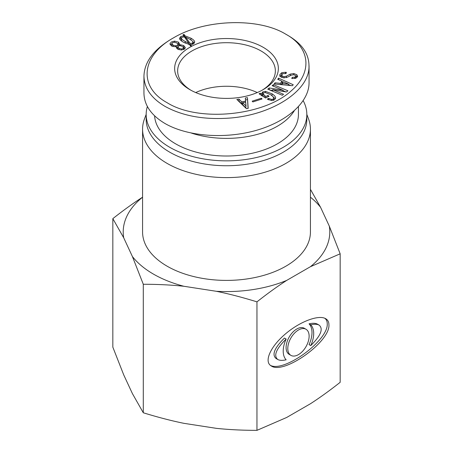 <?xml version="1.0" encoding="UTF-8"?>
<svg xmlns="http://www.w3.org/2000/svg" width="453" height="453" viewBox="0 0 453 453"><rect width="100%" height="100%" fill="white"/><g stroke="black" fill="none" stroke-linecap="round" stroke-linejoin="round"><path stroke-width="0.68" d="M298.436 106.766L298.436 114.473A71.936 41.534 180 0 1 227.678 156.002A71.936 41.534 180 0 1 154.603 115.838M195.73 92.559A48.856 28.205 180 0 1 257.27 92.559M191.591 133.165A71.936 41.534 0 0 0 294.195 110.906M190.923 90.243A48.856 28.205 180 0 1 177.644 70.911A48.856 28.205 180 0 1 226.5 42.701A48.856 28.205 180 0 1 275.356 70.911A48.856 28.205 180 0 1 262.077 90.243M190.118 43.443L192.27 43.177L192.989 42.237C192.989 41.483 191.812 40.43 189.467 39.071L185.554 37.112L190.118 43.443L190.118 45.396L190.77 45.481M185.554 37.112L185.554 38.55M188.878 43.681L189.535 44.592M192.989 42.237L192.989 44.156M181.381 38.318C181.381 38.975 182.661 40.04 185.226 41.517L188.878 43.25L184.377 36.891L182.032 37.265L181.381 38.318L181.381 40.277L182.157 41.41M188.878 43.25L188.878 44.49M179.835 39.292L181.381 38.205M184.966 35.798L190.968 38.205C193.442 39.638 194.682 40.929 194.682 42.084L193.51 43.89L190.77 44.643L191.421 45.776L190.379 45.923L189.66 44.609L183.725 42.384C180.9 40.753 179.49 39.388 179.49 38.284L180.792 36.551L183.793 35.719L183.074 34.632L184.116 34.479L184.966 35.798L184.966 37.718M190.77 44.643L190.77 45.866M192.072 40.849L194.411 43.069M184.994 37.758L185.554 37.871M184.116 34.479L184.116 36.438L184.711 37.356M183.793 36.483L184.116 36.438M183.793 35.719L183.793 36.84M177.786 46.942L179.026 48.261L181.376 49.015L182.938 48.641L183.59 47.735L182.225 46.342L180.005 45.662L178.442 46.042L177.786 46.942L177.882 49.247M183.59 47.735L183.59 49.575M171.851 43.669L173.159 45.175L175.571 45.815L177.333 45.402L178.046 44.383L176.942 42.99L174.331 42.237L172.57 42.65L171.851 43.669L172.078 46.246M178.046 44.383L178.046 46.336M176.613 47.65L177.786 46.999M176.613 46.495L174.92 46.716L171.659 46.042L169.898 43.816L171.398 41.976L174.592 41.11L178.442 42.123L179.614 44.009L179.224 44.989L180.594 44.796L183.658 45.515L185.351 47.622L184.116 49.315L181.177 50.034L177.525 49.054L176.291 47.282L176.613 46.495L176.613 48.273M183.482 47.378L185.011 48.579M179.224 44.989L179.224 45.742M177.859 43.777L179.309 44.875M170.249 44.858L171.851 43.692M167.151 102.729C138.069 86.885 140.962 55.73 173.788 37.684C204.999 19.111 258.748 17.48 285.849 34.235C310.537 47.673 312.508 72.514 291.46 90.645C264.037 116.036 198.42 122.372 167.151 102.729M245.594 101.138L245.322 98.018L247.44 97.65L248.193 108.358L246.426 108.663L236.84 99.484L238.963 99.116L241.709 101.812L245.594 101.138L245.594 102.191M273.674 100.119L273.674 98.488C273.793 97.384 272.706 96.087 270.424 94.603L265.345 92.576L263.748 92.82L262.995 93.777L265.775 96.551L267.916 95.458L269.076 96.212L265.56 98.012L259.076 93.788L260.249 93.188L261.557 93.799L262.734 91.919L265.469 91.37L272.01 93.788C274.541 95.436 275.735 96.885 275.605 98.137L274.246 99.903L271.5 100.521L267.27 99.133L268.72 98.392L271.551 99.434L273.085 99.145L273.686 98.324L273.686 100.283M262.995 93.777L263.204 96.483M261.557 95.407L261.545 93.578M281.755 72.723L282.055 75.957L283.974 76.665L286.398 76.183L290.316 74.082L293.787 73.556L296.868 74.722L297.542 76.591L295.843 78.244L291.794 78.539L292.208 77.338L294.795 77.197L295.73 76.381L295.401 75.424L293.663 74.734L291.149 75.209L287.683 77.089L283.833 77.899L280.486 76.704L279.778 75.277L279.914 74.519L281.755 72.723L285.481 72.282L286.387 72.384L285.973 73.584L282.842 73.663L281.76 74.62L281.715 77.412M297.621 76.132L297.542 76.591M295.73 76.381L295.752 78.278M282.004 81.2L277.706 79.303L278.589 78.131L293.221 84.734L292.479 85.708L274.156 83.986L275.045 82.814L280.379 83.346L282.004 81.2L282.004 83.159L280.9 84.62M283.538 94.275L282.287 95.26L267.746 89.15L269.269 87.95L282.978 90.283L272.145 85.668L273.391 84.677L287.932 90.787L286.415 91.993L272.706 89.654L283.538 94.275M262.061 98.975L252.876 101.931L252.157 101.183L261.341 98.233L262.061 98.975M263.165 89.632L263.165 89.632A51.857 29.938 0 0 0 263.165 47.293A51.857 29.938 0 0 0 189.835 47.293A51.857 29.938 0 0 0 189.835 89.632A51.857 29.938 0 0 0 263.165 89.632M245.996 105.792L245.656 102.185L242.655 102.701L242.655 104.66L245.815 107.78L245.996 105.792L245.815 107.78M242.655 102.701L245.815 105.826M241.709 101.812L241.709 103.771L242.655 103.607M238.963 99.116L238.963 101.076L241.709 103.771M238.572 101.144L238.963 101.076M247.44 97.65L248.057 108.38M245.492 99.943L247.44 99.609M268.72 98.392L268.72 99.903M271.919 95.685L275.362 98.913M261.557 95.759L263 93.748M260.249 93.188L260.249 94.552M267.916 95.458L267.916 96.806M265.775 96.551L265.775 97.905M262.995 93.969L262.995 95.826M292.208 77.338L292.208 78.59M295.764 75.974L297.276 77.14M279.914 76.478L281.755 74.683M282.168 83.511L288.408 84.043L283.425 81.851L282.168 83.511L282.168 84.739M288.408 84.043L288.408 85.328M288.334 84.139L288.334 85.317M280.379 83.346L280.379 84.569M275.045 82.814L275.045 84.071M278.589 78.131L278.589 79.694M282.004 81.631L283.187 82.163M288.408 84.518L290.667 85.538M272.649 89.7L272.649 91.212M273.391 84.677L273.391 86.189M283.029 90.685L285.956 91.914M283.029 90.238L283.029 91.415M282.978 90.283L282.978 91.404M269.269 87.95L269.269 89.79M269.722 89.983L272.649 90.481M261.341 98.233L261.341 99.207M309.054 65.725L309.054 82.859C309.065 102.072 287.259 121.625 255.996 130.441C224.75 139.275 187.361 136.432 165.034 123.527C151.257 115.334 144.23 105.232 143.946 93.222L143.946 76.093M173.788 37.684L171.681 38.896C153.646 49.615 144.399 62.016 143.952 76.087C144.213 88.109 151.24 98.21 165.034 106.393C182.972 116.228 205.045 120.085 231.256 117.956C273.612 114.218 310.056 90.119 308.98 65.73C308.906 53.714 301.908 43.63 287.989 35.47L285.849 34.235M305.996 329.252L304.303 328.272A15.085 8.709 120 0 0 289.218 336.981A15.085 8.709 120 0 0 289.218 354.393L290.917 355.373A15.085 8.709 120 0 0 302.536 351.335A15.085 8.709 120 0 0 309.122 336.154A15.085 8.709 120 0 0 305.996 329.252A15.085 8.709 120 0 0 290.917 337.961A15.085 8.709 120 0 0 290.917 355.373M286.154 339.031L284.461 338.057C274.478 347.887 271.675 354.705 276.047 358.499L277.746 359.478C279.643 360.537 282.446 360.639 286.154 359.795A21.546 12.441 -60 0 1 286.154 339.031C276.171 348.867 273.369 355.684 277.746 359.478M310.758 345.588C320.735 335.758 323.544 328.94 319.167 325.146C317.27 324.088 314.467 323.986 310.758 324.829L309.059 323.85A21.546 12.441 -60 0 1 309.059 344.614L310.758 345.588A21.546 12.441 -60 0 0 310.758 324.829M319.167 325.146L317.474 324.167C315.577 323.108 312.768 323.006 309.059 323.85M324.807 318.266C326.409 319.541 327.219 321.364 327.23 323.742C328.691 340.18 284.173 372.802 270.407 365.378M328.923 324.722C330.435 341.709 283.669 375.073 271.2 365.911C263.805 361.788 270.198 347.032 284.835 334.439C299.365 321.783 318.527 314.41 325.707 318.708C327.83 319.965 328.906 321.964 328.923 324.722M256.959 301.851C242.604 297.411 229.076 293.889 216.37 291.296A103.29 59.632 0 0 0 286.67 280.418C277.366 286.421 267.463 293.567 256.959 301.851L256.959 430.35L286.67 417.473L310.452 403.742C319.756 397.734 329.659 390.594 340.169 382.309L340.169 253.81L310.452 266.687A103.29 59.632 0 0 0 329.291 226.098L320.588 207.338A103.29 59.632 0 0 0 310.43 197.185M286.67 280.418L310.452 266.687M112.831 218.64C123.341 210.356 133.244 203.21 142.548 197.208A103.29 59.632 0 0 0 123.709 237.797L112.831 218.64L112.831 347.14L123.709 374.852L132.412 393.606L143.29 412.768C157.644 417.202 171.172 420.724 183.878 423.323L216.37 428.345C229.076 429.682 242.604 430.35 256.959 430.35M310.43 189.32L320.588 207.338M329.291 226.098L340.169 253.81M183.878 286.268C171.172 284.937 157.644 284.269 143.29 284.263L132.412 256.557A103.29 59.632 0 0 0 183.878 286.268L216.37 291.296M143.29 284.263L143.29 412.768M123.709 237.797L132.412 256.557M146.172 114.394L144.484 118.879A83.93 48.454 0 0 0 142.57 129.156L142.57 231.947A83.93 48.454 0 0 0 194.382 276.715A83.93 48.454 0 0 0 285.843 266.211A83.93 48.454 0 0 0 310.43 231.947L310.43 129.156A83.93 48.454 0 0 0 308.516 118.879L306.828 114.394M142.57 129.156A83.93 48.454 0 0 0 194.382 173.924A83.93 48.454 0 0 0 285.843 163.42A83.93 48.454 0 0 0 310.43 129.156M147.367 106.5A80.328 46.376 0 0 0 146.172 114.473L146.172 119.371A80.328 46.376 0 0 0 195.758 162.214A80.328 46.376 0 0 0 283.301 152.163A80.328 46.376 0 0 0 306.828 119.371L306.828 114.473A80.328 46.376 0 0 0 303.216 100.719M146.172 114.473A80.328 46.376 0 0 0 195.758 157.321A80.328 46.376 0 0 0 283.301 147.27A80.328 46.376 0 0 0 306.828 114.473M192.27 43.177L192.27 44.411M185.226 41.517L185.226 43.188M180.792 36.551L180.792 38.505M190.968 38.205L190.968 40.006M178.963 48.222L178.963 49.694M179.026 48.261L179.026 49.717M181.376 49.015L181.376 50.028M173.159 45.175L173.159 46.568M175.571 45.815L175.571 46.687M183.72 45.549L183.72 47.508M183.658 45.515L183.658 47.469M180.594 44.796L180.594 45.713M178.442 42.123L178.442 44.083M174.592 41.11L174.592 42.248M272.01 93.788L272.01 95.747M265.469 91.37L265.469 92.582M262.734 91.919L262.734 93.879M264.614 95.793L264.614 97.401M273.085 99.145L273.085 100.351M271.551 99.434L271.551 100.526M294.795 77.197L294.795 78.533M296.868 74.722L296.868 76.682M293.787 73.556L293.787 74.751M290.316 74.082L290.316 75.6M286.398 76.183L286.398 77.706M283.974 76.665L283.974 77.916M282.055 75.957L282.055 77.537M285.481 72.282L285.481 73.528M279.914 74.519L279.914 75.957"/></g></svg>
